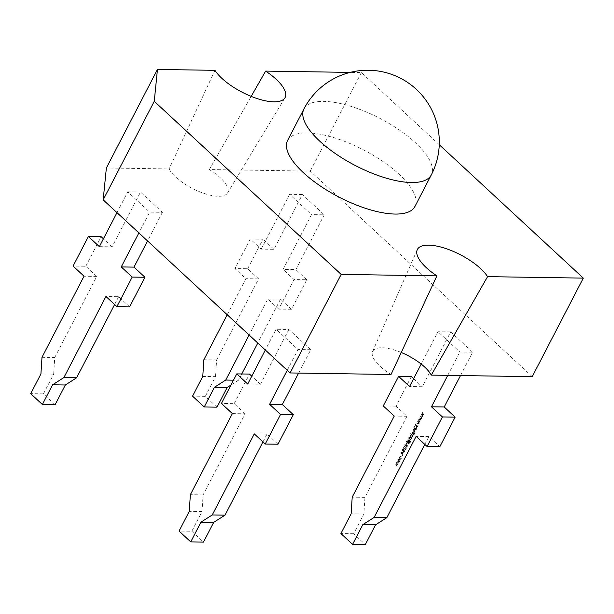 <?xml version="1.0" encoding="UTF-8"?>
<svg xmlns="http://www.w3.org/2000/svg" width="614" height="614" viewBox="0 0 614 614"><rect width="100%" height="100%" fill="white"/><g stroke="black" fill="none" stroke-linecap="round" stroke-linejoin="round"><path stroke-width="0.46" stroke-dasharray="3.07 2.3" d="M532.223 376.658L310.27 171.114L209.328 169.564L251.18 96.383M209.328 169.564A33.432 12.395 -152.6 0 1 227.495 193.019A33.432 12.395 -152.6 0 1 218.384 196.28A33.432 12.395 -152.6 0 1 169.08 168.95L106.368 167.983M287.59 140.483A71.708 26.586 -152.6 0 1 307.453 132.916A71.708 26.586 -152.6 0 1 382.867 161.436A71.708 26.586 -152.6 0 1 414.918 206.488M421.956 418.633L420.744 416.1L421.457 418.226L419.815 417.888L420.667 419.761L418.925 419.615L421.127 420.237L420.314 418.303L421.933 418.687L420.744 416.1M418.326 425.172L417.735 425.694L418.326 425.172M416.561 429.04L414.857 427.459M416.085 429.969L414.373 428.388L414.534 428.956L413.744 429.524L414.166 431.189L415.033 431.995L413.982 429.67L414.841 429.301L416.085 429.969L414.373 428.388M414.059 428.388L414.22 428.956L413.422 429.516L413.844 431.181L414.864 431.703L413.69 430.567L413.659 429.662L414.841 429.301L415.939 430.253M413.022 435.871L410.774 433.369L411.626 434.582L410.797 435.203L411.065 437.229L411.633 437.483L410.743 437.222L412.57 436.83L412.708 435.579L413.168 435.595M410.95 439.877L409.239 438.296M408.011 441.527L409.699 443.224L409.17 443.178L410.536 442.556L410.605 440.875L410.344 442.333L409.093 442.525L409.899 441.903L409.645 439.931L408.74 439.678L409.645 439.931L408.156 440.307L408.011 441.527L407.711 441.243M407.389 441.243L409.17 443.178L410.221 442.548L410.29 440.875L410.022 442.326L408.863 442.602L409.668 442.894L409.093 442.525M405.7 445.127L405.01 444.49L405.34 445.818L407.404 446.708L405.908 444.72L405.378 445.127L405.01 444.49M404.979 451.566L404.964 450.131L404.741 451.344L404.02 451.597L403.459 449.041L402.515 449.31L402.469 450.515L403.306 449.31L404.281 452.05L403.559 451.873L404.979 451.566L404.964 450.131M404.649 450.131L404.741 451.344L403.851 451.267M403.536 451.267L403.459 449.041L402.193 449.302L402.469 450.515M402.155 450.515L402.446 449.494L403.306 449.31L403.498 449.801M402.293 456.095L401.702 456.616L402.293 456.095M398.808 459.142L397.903 460.891L398.931 462.027L398.026 461.766L399.837 461.39L399.576 459.387L398.808 459.142M460.5 375.553L472.603 352.206L450.699 331.921L422.302 386.713L409.553 386.513M424.811 444.398L428.879 436.554L439.831 446.7M411.349 376.566L396.022 406.13L406.975 416.269L364.946 497.348L363.864 514.033L353.649 533.743L365.33 544.557M413.621 378.669L422.302 386.713M398.9 463.125L397.189 461.544L396.636 463.708L395.784 464.169L396.191 465.704L397.12 466.563L396.022 464.314L396.56 463.946L395.7 464.307L397.273 464.368L397.933 464.982L396.836 462.733L398.9 463.125L397.189 461.544M396.874 461.536L396.314 463.7L395.462 464.169L395.876 465.696L396.943 466.272L395.7 464.307L397.765 464.698L396.521 462.733L398.033 462.741L398.755 463.409M399.491 457.023L399.346 458.451L399.706 457.2L400.888 456.831L401.057 458.443L400.313 459.349L401.272 458.635L401.057 456.563L400.451 456.309L401.057 456.563L399.169 457.016L399.346 458.451M399.023 458.443L399.392 457.192L400.574 456.824L400.144 456.639L400.888 456.831L401.057 458.443M401.134 452.15L402.692 455.803L402.347 454.337L403.083 452.909L404.242 452.817L401.111 452.188M405.808 447.145L404.25 446.125L405.954 447.721L406.023 448.865L405.278 449.179L403.352 447.859L405.532 449.601L406.253 449.103L406.276 447.66L404.403 445.841M404.081 445.833L406.023 448.865L404.956 449.172L403.498 447.575M408.939 443.761L406.537 441.543L407.404 442.755L406.598 443.308L407.013 444.973L408.034 445.495L406.859 444.359L406.836 443.454L407.688 443.085L408.939 443.761L406.537 441.543M406.222 441.535L407.09 442.755L406.276 443.3L406.698 444.966L407.719 445.495L406.545 444.352L406.514 443.446L407.688 443.085L408.794 444.045M408.763 437.675L408.172 438.196L408.763 437.675M411.664 438.503L409.952 436.922L409.415 438.043L410.329 437.759L411.664 438.503L409.952 436.922M409.638 436.915L410.06 437.437L409.17 437.736L409.415 438.043M409.101 438.035L410.329 437.759L411.51 438.787M412.24 433.354L413.928 435.057L413.399 435.011L414.772 434.39L414.841 432.709L414.573 434.167L413.322 434.359L414.128 433.737L413.882 431.765L412.976 431.512L413.882 431.765L412.385 432.141L411.948 433.077M411.626 433.077L413.399 435.011L414.45 434.382L414.519 432.709L414.258 434.159L413.092 434.436L413.905 434.727L413.322 434.359M414.381 426.845L413.79 427.359L414.381 426.845M417.842 426.576L415.509 424.412L416.246 425.517L414.465 426.415L416.323 425.832L416.745 428.695L416.568 425.817L417.842 426.576L415.509 424.412M420.076 422.279L418.863 419.738L419.577 421.864L417.934 421.526L418.779 423.407L417.036 423.253L419.247 423.875L418.426 421.941L420.076 422.279L418.863 419.738M423.844 414.995L422.632 412.462L423.345 414.588L421.726 414.204L422.547 416.123L420.805 415.977L423.015 416.599L422.202 414.665L423.844 414.995L422.632 412.462M99.353 246.644L112.093 246.836L140.491 192.052L162.395 212.329L149.655 212.137L138.879 232.921M140.491 192.052L127.75 191.852L149.655 212.137M227.203 314.713L245.876 278.687L234.924 268.548L250.251 238.984L261.203 249.123L273.944 249.322L302.349 194.531L324.246 214.816L311.505 214.616L283.1 269.408L295.848 269.607L324.246 214.816M302.349 194.531L289.601 194.331L311.505 214.616M450.699 331.921L437.959 331.721L421.196 364.064M472.603 352.206L459.855 352.006L437.959 331.721M298.65 373.074L310.753 349.719L288.849 329.434L276.1 329.242L265.332 350.026M310.753 349.719L298.005 349.527L276.1 329.242M401.241 352.49A33.432 12.395 27.4 0 0 372.583 351.569A33.432 12.395 27.4 0 0 391.026 374.494M439.256 144.72L361.354 72.567L350.149 72.398M214.946 70.326L169.08 168.95M361.354 72.567L310.27 171.114M447.752 375.361L459.855 352.006M428.879 436.554L416.131 436.362M353.649 533.743L340.908 533.543M363.864 514.033L351.124 513.834M364.946 497.348L352.206 497.156M406.975 416.269L394.234 416.077M396.022 406.13L383.282 405.938M294.052 279.554L278.733 309.111L291.473 309.31L306.8 279.746L294.052 279.554L283.1 269.408M306.8 279.746L295.848 269.607M278.733 309.111L267.781 298.972L249.107 334.998M291.473 309.31L280.521 299.164L267.781 298.972M241.747 373.964L238.501 380.243L233.497 380.166M280.521 299.164L257.788 343.034M238.501 380.243L230.971 385.047M216.98 407.166L205.299 396.352L192.55 396.153M205.299 396.352L215.514 376.643L202.766 376.443M215.514 376.643L216.596 359.957L203.848 359.766M216.596 359.957L258.624 278.886L245.876 278.687M258.624 278.886L247.672 268.74L234.924 268.548M247.672 268.74L262.992 239.176L250.251 238.984M273.944 249.322L262.992 239.176M261.203 249.123L289.601 194.331M287.237 370.311L298.005 349.527M277.981 444.214L267.029 434.075L254.28 433.883M262.961 441.919L267.029 434.075M232.376 413.598L245.124 413.79L203.096 494.869L202.014 511.546L191.798 531.256L179.058 531.064M191.798 531.256L203.48 542.078M202.014 511.546L189.273 511.355M203.096 494.869L190.355 494.677M245.124 413.79L234.172 403.651L221.431 403.452M234.172 403.651L249.499 374.087M288.849 329.434L260.451 384.226L247.703 384.034M260.451 384.226L251.771 376.19M162.395 212.329L147.56 240.957M129.623 306.831L118.671 296.685L105.93 296.493M118.671 296.685L114.611 304.529M55.122 404.687L43.441 393.866L30.7 393.674M43.441 393.866L53.664 374.156L40.915 373.964M53.664 374.156L54.746 357.478L41.998 357.287M54.746 357.478L96.766 276.4L84.026 276.208M96.766 276.4L85.814 266.261L73.074 266.062M85.814 266.261L101.141 236.697M112.093 246.836L103.413 238.8M116.975 212.636L127.75 191.852M396.521 462.733L397.719 462.733L396.521 462.733M397.757 459.756L398.026 461.766L399.522 461.39L399.261 459.379L398.494 459.134L398.072 459.756M399.315 461.191L398.171 461.482L397.964 459.947L399.115 459.663L399.63 461.198L398.494 461.49L398.279 459.947L399.438 459.671L399.63 461.198M398.632 461.682L398.171 461.482L398.632 461.682M398.663 459.464L399.438 459.671L398.663 459.464M400.735 458.443L400.32 459.003M399.998 459.341L401.272 458.635M400.95 458.635L400.735 456.563L399.169 457.016M400.788 452.18L402.692 455.803M402.37 455.803L402.853 455.496M402.531 455.496L402.347 454.337M402.024 454.337L403.083 452.909M402.769 452.902L404.081 453.124M403.766 453.117L404.242 452.817M403.92 452.81L400.812 452.142M402.446 452.833L401.863 453.961L401.257 452.579L402.769 452.84L402.178 453.969L401.579 452.587L402.769 452.84M404.419 451.336L403.705 451.589L404.419 451.336M403.145 449.034L402.193 449.302L403.145 449.034M402.446 449.494L402.984 449.31L402.446 449.494M403.175 449.793L403.513 450.438M403.191 450.43L403.559 451.873L404.657 451.559M405.708 448.857L404.956 449.172L405.708 448.857M403.03 447.859L405.217 449.601L406.253 449.103M405.938 449.095L406.276 447.66M405.954 447.652L405.493 447.138M404.542 444.766L405.555 445.411M405.232 445.403L405.34 445.818M405.025 445.81L405.555 446.01M405.232 446.002L405.762 445.603M405.447 445.603L407.259 446.992M406.944 446.984L407.404 446.708M407.09 446.708L405.908 445.319M405.593 445.319L406.115 444.92M405.593 444.72L405.378 445.127M406.514 443.446L407.374 443.085L406.514 443.446M408.77 442.517L409.899 441.903M409.576 441.903L409.331 439.923L408.156 440.307M407.834 440.299L407.688 441.52M409.361 441.719L408.233 442.026L408.034 440.522L409.193 440.215L409.676 441.727L408.556 442.026L408.348 440.522L409.507 440.223L409.676 441.727M408.686 442.233L408.233 442.026L408.686 442.233M408.732 440.023L409.507 440.223L408.732 440.023M408.778 438.573L410.804 440.161M409.738 437.429L409.17 437.736L409.738 437.429M409.408 437.874L410.006 437.759L409.408 437.874M412.854 435.587L410.774 433.369M410.305 433.653L411.626 434.582M411.303 434.574L410.797 435.203M410.482 435.203L410.743 437.222L412.57 436.83M412.255 436.83L412.708 435.579M410.689 435.387L411.848 435.073L412.04 436.631L410.889 436.945L410.689 435.387L412.163 435.08L412.362 436.638L411.211 436.945L411.012 435.395M411.395 434.881L412.163 435.08L411.395 434.881M411.342 437.13L410.889 436.945L411.342 437.13M413.007 434.351L414.128 433.737M413.813 433.737L413.56 431.757L412.385 432.141M412.071 432.133L411.925 433.354M413.59 433.553L412.47 433.86L412.263 432.356L413.422 432.049L413.913 433.561L412.792 433.86L412.585 432.356L413.744 432.056L413.913 433.561M412.923 434.067L412.47 433.86L412.923 434.067M412.961 431.857L413.744 432.056L412.961 431.857M413.659 429.662L414.519 429.301L413.659 429.662M414.389 427.735L416.415 429.324M415.041 424.688L416.246 425.517M415.931 425.517L414.68 426.009M414.358 426.009L414.465 426.415M414.151 426.408L416.323 425.832M416 425.832L416.745 428.695M416.422 428.695L416.937 428.319M416.622 428.319L416.568 425.817M416.254 425.809L417.697 426.86M418.387 420.037L419.577 421.864M419.255 421.864L417.957 421.48M417.612 421.526L418.779 423.407M418.456 423.399L417.19 422.962M416.714 423.253L419.247 423.875M418.955 423.814L418.426 421.941M418.111 421.933L420.045 422.325M420.268 416.399L421.457 418.226M421.143 418.226L419.846 417.842M419.5 417.888L420.667 419.761M420.344 419.761L419.078 419.324M418.602 419.615L421.127 420.237M420.843 420.176L420.314 418.303M419.991 418.295L421.933 418.687M422.156 412.761L423.345 414.588M423.031 414.588L421.726 414.204M421.388 414.25L422.547 416.123M422.232 416.123L420.966 415.686M420.49 415.977L423.015 416.599M422.724 416.53L422.202 414.665M421.879 414.657L423.814 415.049M303.938 108.947A71.708 26.586 -152.6 0 1 323.793 101.379A71.708 26.586 -152.6 0 1 415.394 142.686A71.708 26.586 -152.6 0 1 431.266 174.952M227.495 193.019L284.942 97.841M372.583 351.569L417.236 249.768"/><path stroke-width="0.92" d="M251.18 96.383L265.624 71.101A40.631 15.066 -152.6 0 1 284.942 97.841A40.631 15.066 -152.6 0 1 273.867 101.817A40.631 15.066 -152.6 0 1 214.946 70.326L157.445 69.443L154.26 101.31L103.175 199.857L106.368 167.983L157.445 69.443M414.918 206.488A71.708 26.586 -152.6 0 1 395.063 214.056A71.708 26.586 -152.6 0 1 319.641 185.528A71.708 26.586 -152.6 0 1 287.59 140.483L303.938 108.947A71.708 26.586 -152.6 0 0 319.81 141.22A71.708 26.586 -152.6 0 0 411.411 182.519A71.708 26.586 -152.6 0 0 431.266 174.952L414.918 206.488M413.621 378.669L411.349 376.566L398.601 376.374L383.282 405.938L394.234 416.077L352.206 497.156L351.124 513.834L340.908 533.543L352.589 544.365L365.33 544.557L375.545 524.847L386.851 517.633L374.11 517.441L416.131 436.362L427.083 446.501L439.831 446.7L455.151 417.136L444.198 406.99L460.5 375.553M386.851 517.633L424.811 444.398M439.256 144.72L583.3 278.111L487.57 276.645A40.631 15.066 27.4 0 0 449.517 249.867A40.631 15.066 27.4 0 0 417.236 249.768A40.631 15.066 27.4 0 0 436.892 275.87L391.026 374.494L290.077 372.944L103.175 199.857M436.892 275.87L341.161 274.397L290.077 372.944M583.3 278.111L532.223 376.658L431.274 375.108A33.432 12.395 27.4 0 0 401.241 352.49M350.149 72.398L265.624 71.101M341.161 274.397L154.26 101.31M487.57 276.645L431.274 375.108M444.198 406.99L431.458 406.798L447.752 375.361M431.458 406.798L442.41 416.937L455.151 417.136M427.083 446.501L442.41 416.937M375.545 524.847L362.805 524.655L374.11 517.441M352.589 544.365L362.805 524.655M398.601 376.374L409.553 386.513L421.196 364.064M249.107 334.998L225.752 380.051L214.447 387.265L204.232 406.975L192.55 396.153L202.766 376.443L203.848 359.766L227.203 314.713M233.497 380.166L225.752 380.051M257.788 343.034L241.747 373.964M230.971 385.047L227.195 387.457L214.447 387.265M227.195 387.457L216.98 407.166L204.232 406.975M293.3 414.657L280.56 414.458L265.233 444.022L277.981 444.214L293.3 414.657L282.348 404.511L269.607 404.319L287.237 370.311M282.348 404.511L298.65 373.074M280.56 414.458L269.607 404.319M265.233 444.022L254.28 433.883L212.252 514.954L225 515.154L262.961 441.919M251.771 376.19L249.499 374.087L236.751 373.888L221.431 403.452L232.376 413.598L190.355 494.677L189.273 511.355L179.058 531.064L190.739 541.878L203.48 542.078L213.695 522.368L200.955 522.169L212.252 514.954M213.695 522.368L225 515.154M190.739 541.878L200.955 522.169M265.332 350.026L247.703 384.034L236.751 373.888M138.879 232.921L121.25 266.929L133.998 267.121L147.56 240.957M132.202 277.067L116.883 306.632L129.623 306.831L144.95 277.267L132.202 277.067L121.25 266.929M144.95 277.267L133.998 267.121M116.883 306.632L105.93 296.493L63.902 377.564L52.597 384.786L42.381 404.488L30.7 393.674L40.915 373.964L41.998 357.287L84.026 276.208L73.074 266.062L88.401 236.497L101.141 236.697L103.413 238.8M114.611 304.529L76.643 377.763L63.902 377.564M76.643 377.763L65.345 384.978L52.597 384.786M65.345 384.978L55.122 404.687L42.381 404.488M116.975 212.636L99.353 246.644L88.401 236.497M431.266 174.952A71.708 71.708 0 0 0 368.699 70.249A71.708 71.708 0 0 0 303.938 108.947"/></g></svg>
